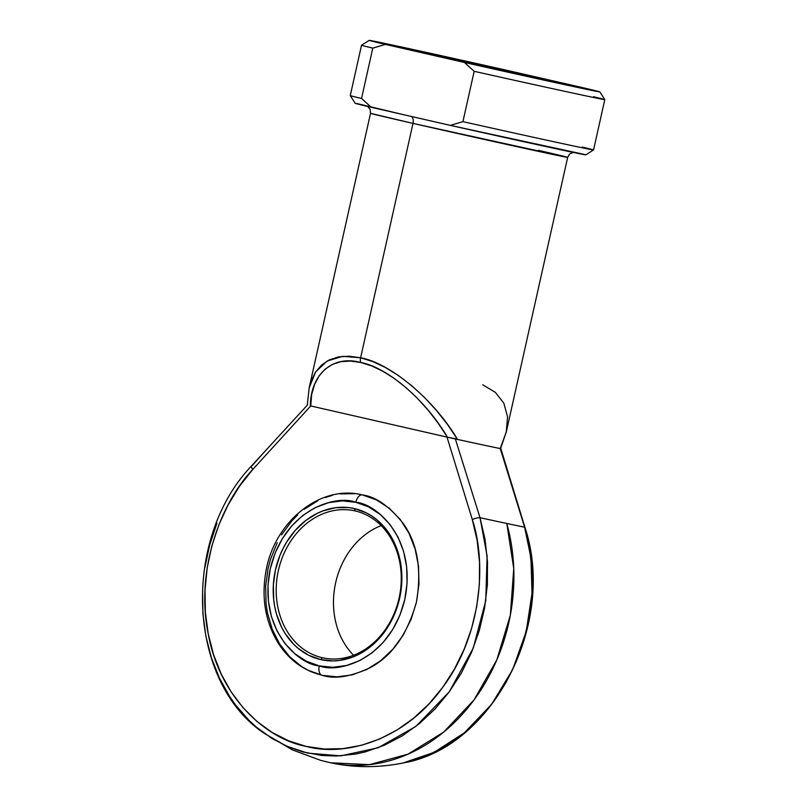 <?xml version="1.0" encoding="UTF-8"?>
<svg xmlns="http://www.w3.org/2000/svg" width="807" height="807" viewBox="0 0 807 807"><rect width="100%" height="100%" fill="white"/><g stroke="black" fill="none" stroke-linecap="round" stroke-linejoin="round"><path stroke-width="1.21" d="M482.737 384.788L495.347 392.363L503.871 403.238L507.553 416.815L506.251 432.138L500.239 448.541L524.621 527.203L506.786 523.471A147.54 1.019 -167.4 0 1 480.024 517.701A147.54 1.019 12.6 0 0 506.786 523.471L513.756 568.521L510.347 615.126L496.789 659.975L474.052 699.891L443.739 732.05L408.019 754.152L369.414 764.653L330.668 762.786A176.219 145.048 -78 0 0 474.052 699.891A176.219 145.048 -78 0 0 506.786 523.471A147.54 1.019 12.6 0 0 524.621 527.203A6.446 2.018 -16.5 0 1 525.054 527.697A6.446 2.018 163.5 0 0 524.621 527.203L530.945 557.899L532.025 593.165L526.265 631.296L512.697 669.528L491.554 704.41L464.439 732.736L433.944 752.437L402.905 763.029L419.226 758.53L428.598 754.878L446.775 745.396L463.914 733.17L479.691 718.412L493.813 701.394L506.029 682.429L516.117 661.871L523.884 640.092L529.19 617.496L531.954 594.477L532.106 571.477L529.644 548.921L524.621 527.203L500.643 448.147M309.162 387.874L310.897 381.661L315.325 372.41L321.509 365.097L329.317 359.882L338.577 356.896L349.088 356.19L360.618 357.773L372.915 361.637L385.716 367.669L398.739 375.749L411.711 385.706L424.341 397.316L436.355 410.339L447.492 424.482L457.519 439.432L447.007 437.091L472.317 519.597C486.621 562.287 482.122 634.806 442.64 687.423C404.257 741.149 344.115 756.926 306.246 746.414C267.601 739.444 220.008 699.044 208.216 633.838C194.951 569.177 221.723 501.742 252.793 469.422L310.735 405.951L311.673 394.381L314.619 384.314L319.108 375.86L325.06 369.192L332.343 364.441L340.816 361.707L350.329 361.042L360.668 362.454L371.644 365.914L383.032 371.361L394.613 378.675L406.143 387.723L417.411 398.325L428.194 410.269L438.262 423.312L447.421 437.202L310.735 405.951L252.793 469.422L239.528 486.207L228.139 504.809L218.848 524.873L211.817 546.036L207.177 567.926L205.008 590.129L205.361 612.231L208.216 633.838L213.522 654.558L221.199 674.006L231.084 691.821L243.018 707.678L256.757 721.297L272.07 732.423L288.674 740.846L306.246 746.414L324.495 749.037L343.056 748.644L361.617 745.264L379.815 738.95L397.326 729.821L413.83 718.028L429.031 703.815L442.64 687.423L454.412 669.154L464.126 649.342L471.611 628.36L476.725 606.592L479.378 584.419L479.529 562.257L477.159 540.519L472.317 519.597L447.007 437.091L310.332 405.871C310.614 374.034 332.867 354.838 360.668 362.454A6.446 3.662 -77.1 0 1 360.618 357.773L342.713 356.331L327.168 361.011L315.638 371.926L309.111 388.066M322.326 657.735A75.212 61.907 -78 0 0 399.082 598.128A75.212 61.907 -78 0 0 355.141 510.932L354.414 508.581A77.361 63.682 102 0 1 399.616 598.269A77.361 63.682 102 0 1 320.661 659.581L322.326 657.735L323.799 658.048L322.326 657.735A75.212 61.907 102 0 1 278.274 570.993A75.212 61.907 102 0 1 354.394 510.77A75.212 61.907 102 0 1 355.141 510.932A75.212 61.907 102 0 1 399.183 597.684A75.212 61.907 102 0 1 323.062 657.897A75.212 61.907 102 0 1 322.326 657.735L320.661 659.581L333.099 660.893L339.404 660.449L351.913 657.352L357.995 654.739L369.505 647.496L374.821 642.947L384.334 632.184L392.041 619.574L395.127 612.725L399.616 598.269L401.715 583.269L401.846 575.744L400.242 561.006L396.227 547.156L389.963 534.718L386.059 529.19L376.889 519.758L371.704 515.955L366.196 512.798L354.414 508.581L348.241 507.553L335.662 507.714L323.153 510.811L317.08 513.423L305.571 520.666L295.291 530.34L286.636 542.082L283.025 548.589L279.938 555.438L275.449 569.893L273.351 584.893L273.724 599.863L274.834 607.157L276.539 614.228L281.704 627.432L285.103 633.445L293.385 643.976L298.187 648.404L308.869 655.365L320.661 659.581A77.361 63.682 102 0 1 275.449 569.893A77.361 63.682 102 0 1 354.414 508.581L355.141 510.932A75.212 61.907 -78 0 0 278.375 570.539A75.212 61.907 -78 0 0 322.326 657.735M322.064 675.257L322.154 675.277C334.774 679.423 350.944 676.801 370.675 667.409C392.172 655.859 407.434 634.08 416.462 602.042C421.93 569.207 417.421 542.899 402.925 523.128C389.115 506.06 375.628 496.658 362.464 494.923A8.595 4.882 102.9 0 0 355.816 502.297C376.223 503.497 417.401 538.703 404.791 599.45C390.346 659.783 338.194 673.653 319.249 665.876C298.842 664.665 257.665 629.46 270.284 568.713C284.73 508.38 336.882 494.509 355.816 502.297A8.595 4.882 -77.1 0 1 362.464 494.923L361.556 494.721C319.824 484.644 274.229 522.19 265.987 571.104C261.206 597.987 265.362 622.116 278.465 643.512C289.38 660.247 303.936 670.839 322.114 675.267A8.595 4.882 -77.1 0 1 319.249 665.876L306.489 661.296L294.908 653.761L284.972 643.542L277.053 631.044L271.455 616.74L268.408 601.175L268.005 584.964L270.284 568.713L275.137 553.047L282.4 538.582L291.771 525.861L302.907 515.38L315.376 507.532L328.691 502.64L342.35 500.865L355.816 502.297L368.587 506.867L380.168 514.402L390.104 524.621L398.022 537.119L403.611 551.423L406.667 566.988L407.061 583.199L404.791 599.45L399.929 615.116L392.676 629.581L383.295 642.301L372.168 652.782L359.7 660.63L346.385 665.523L332.726 667.298L319.249 665.876A8.595 4.882 102.9 0 0 322.104 675.267L308.072 670.234L301.495 666.471L289.582 656.636L279.686 644.057L272.201 629.208L267.41 612.664L266.088 603.949L265.644 586.074L268.156 568.148L270.486 559.392L277.204 542.707M538.41 150.334A101.006 0.696 -167.4 0 1 567.664 157.385L413.002 123.4A6.446 3.662 102.9 0 0 410.914 116.369M527.536 75.293A77.361 0.535 -167.4 0 1 560.068 83.02A77.361 0.535 -167.4 0 1 519.325 74.405A77.361 0.535 -167.4 0 1 441.6 56.994L560.058 83.03L450.074 57.943L409.563 49.318L441.6 56.994A77.361 0.535 -167.4 0 1 409.068 49.277A77.361 0.535 -167.4 0 1 449.338 57.781A77.361 0.535 -167.4 0 1 527.536 75.293L526.85 76.05L527.536 75.293M204.807 567.866L209.628 545.149L216.932 523.178M307.608 404.821L251.572 465.891A6.446 2.088 41.9 0 0 252.793 469.422A6.446 2.088 -138.1 0 1 251.562 465.901C181.081 539.661 187.537 682.651 264.595 733.573L286.182 745.981L307.649 753.133L340.806 755.856L378.09 747.776L415.898 726.391L449.217 691.892L473.305 647.991L485.743 600.741L487.115 556.033L480.024 517.701A6.446 2.018 163.5 0 0 472.317 519.597A6.446 2.018 -16.5 0 1 480.024 517.701L455.259 438.655L480.024 517.701L485.047 539.419L487.499 561.985L487.357 584.984L484.593 607.994L479.287 630.6L471.52 652.379L461.433 672.937L449.217 691.892L435.084 708.909L419.317 723.667L402.179 735.903L384.001 745.386L365.107 751.932L355.504 754.081L336.196 756.038L321.801 755.463L303.008 751.973L289.4 747.353L272.171 738.607L256.273 727.057L248.919 720.298L235.563 704.965L229.632 696.461L219.363 677.971L211.404 657.786L205.886 636.279L202.92 613.855L202.557 590.906M500.693 448.258L506.362 431.644L500.239 448.541A101.006 0.696 -167.4 0 1 457.519 439.432A101.006 0.696 12.6 0 0 500.239 448.541L500.713 448.198L525.044 527.677C556.739 623.488 492.663 748.059 402.905 763.029C378.291 767.911 354.212 767.83 330.668 762.786L320.682 760.355L292.305 749.864L264.04 733.17M573.192 152.392L569.611 154.026L567.664 157.385A101.006 0.696 -167.4 0 1 514.785 146.198A101.006 0.696 -167.4 0 1 413.002 123.4L360.618 357.773L413.002 123.4A101.006 0.696 -167.4 0 1 370.524 113.323L309.222 387.572L307.336 404.771M281.512 534.93L291.852 520.908L297.773 514.785M304.128 509.348L317.877 500.703M325.13 497.576L332.555 495.296M340.07 493.884L355.1 493.692M362.464 494.923L376.546 499.957L389.307 508.269L400.262 519.537L408.998 533.316L415.161 549.093L418.53 566.252L418.974 584.127L416.462 602.042L411.106 619.312L403.107 635.27L392.767 649.292L380.49 660.852L366.751 669.497L352.064 674.894L337.003 676.851L322.891 675.439M356.966 103.538L402.663 114.483M251.562 465.901A6.446 2.088 -138.1 0 1 252.157 465.619L265.876 450.296M419.569 118.347L371.311 107.321L361.546 98.474A124.641 0.868 -167.4 0 1 350.268 95.589A124.641 0.868 12.6 0 0 361.546 98.474L372.794 48.138A124.641 0.868 -167.4 0 1 361.526 45.253A124.641 0.868 12.6 0 0 372.794 48.138L385.373 44.405L371.028 40.622L488.376 66.154L599.843 91.937L513.353 73.397L385.373 44.405L464.408 62.462L474.173 71.309L462.925 121.645A124.641 0.868 12.6 0 0 593.548 149.961A124.641 0.868 -167.4 0 1 462.925 121.645L450.336 125.378L585.176 154.601M593.528 96.729A124.641 0.868 -167.4 0 1 604.796 99.624A124.641 0.868 -167.4 0 1 474.173 71.309L462.925 121.645L450.336 125.378L410.824 116.349L450.336 125.378A118.195 0.817 12.6 0 0 585.842 154.853L593.548 149.961L604.796 99.624A124.641 0.868 12.6 0 1 474.173 71.309L464.408 62.462A118.195 0.817 -167.4 0 0 599.914 91.917L604.796 99.624M599.914 91.917A118.195 0.817 -167.4 0 0 583.754 87.882L504.728 69.826A118.195 0.817 -167.4 0 0 369.223 40.36L361.526 45.242L350.268 95.579L355.161 103.286A118.195 0.817 12.6 0 0 371.311 107.321L361.546 98.474L372.794 48.138L385.373 44.405A118.195 0.817 -167.4 0 1 369.223 40.36M582.271 147.066A124.641 0.868 -167.4 0 1 593.548 149.961M410.884 116.359A6.446 3.662 -77.1 0 1 413.002 123.4L370.524 113.323L370.191 109.449L367.649 106.453M381.176 525.619A75.212 61.907 -78 0 0 335.46 583.643A75.212 61.907 -78 0 0 353.567 655.254A75.212 61.907 102 0 1 335.46 583.643A75.212 61.907 102 0 1 381.176 525.619M455.259 438.655L457.519 439.432C434.479 400.121 390.598 363.14 360.618 357.773A6.446 3.662 102.9 0 0 360.668 362.454C387.642 367.356 425.995 400.403 447.421 437.202L455.259 438.655M525.054 527.697A6.446 2.018 -16.5 0 1 524.953 528.323M567.664 157.385L506.362 431.634"/></g></svg>
